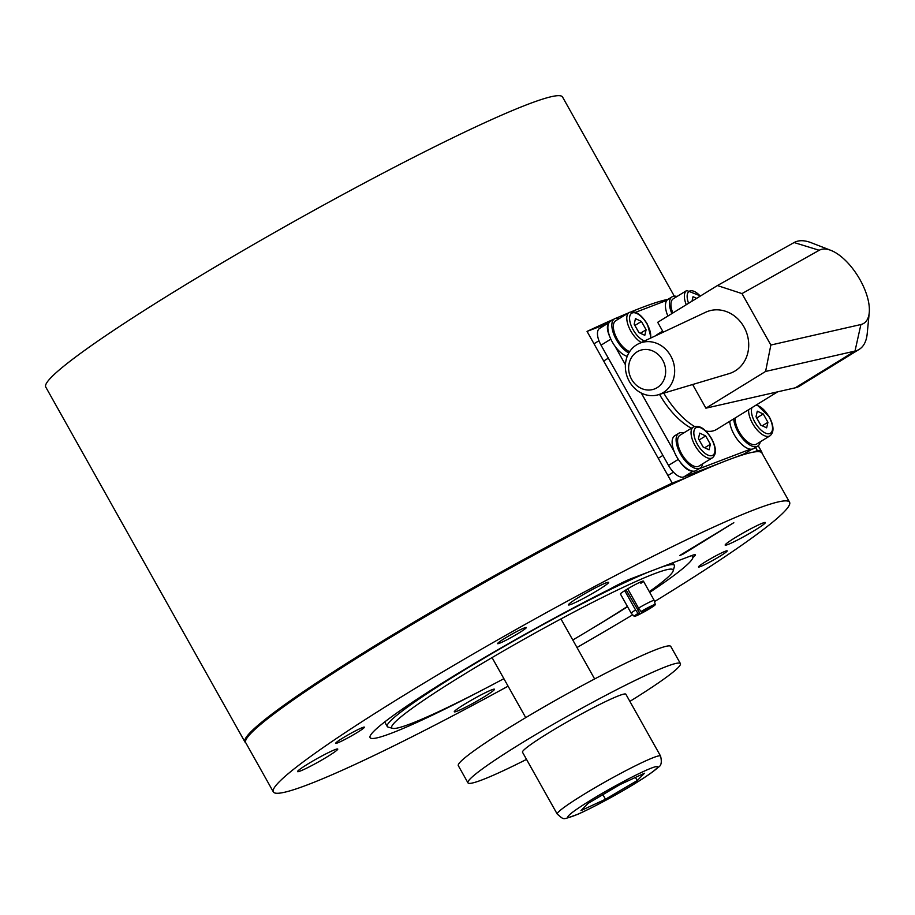 <?xml version="1.0" encoding="UTF-8"?>
<svg xmlns="http://www.w3.org/2000/svg" width="915" height="915" viewBox="0 0 915 915"><rect width="100%" height="100%" fill="white"/><g stroke="black" fill="none" stroke-linecap="round" stroke-linejoin="round"><path stroke-width="1.37" d="M572.779 639.997A161.326 12.455 150.7 0 0 602.939 621.88A161.326 12.455 150.7 0 0 627.404 606.439M649.318 591.662A161.326 12.455 150.7 0 0 673.154 570.926A161.326 12.455 150.7 0 0 604.838 596.225A161.326 12.455 150.7 0 0 461.892 675.705A161.326 12.455 150.7 0 0 392.626 728.351A161.326 12.455 150.7 0 0 503.879 678.667M392.626 728.351L388.166 727.105A164.62 12.718 -29.3 0 1 387.251 726.487A164.62 12.718 -29.3 0 1 458.838 673.394A164.62 12.718 -29.3 0 1 648.426 572.081M660.973 567.289A164.62 12.718 -29.3 0 1 674.366 565.367A164.62 12.718 -29.3 0 1 674.412 566.476L673.154 570.926M640.855 583.312A13.165 1.018 150.7 0 0 643.394 581.116A13.165 1.018 150.7 0 0 626.157 589.763A13.165 1.018 150.7 0 0 620.427 594.007L631.259 613.302A13.165 1.018 -29.3 0 1 635.548 609.95L638.064 613.37L639.585 612.787A8.647 0.663 -29.3 0 0 637.229 614.708A8.647 0.663 -29.3 0 0 645.086 611.048A8.647 0.663 -29.3 0 0 652.315 606.245A8.647 0.663 -29.3 0 0 642.57 610.946L641.049 611.529A12.055 0.926 -29.3 0 1 655.289 604.575A12.055 0.926 -29.3 0 1 645.212 611.277A12.055 0.926 -29.3 0 1 634.255 616.378A12.055 0.926 -29.3 0 1 638.064 613.37M674.286 296.14L562.553 97.024A296.311 22.886 150.7 0 0 174.616 291.462A296.311 22.886 150.7 0 0 45.75 387.034L244.946 741.985A296.311 22.886 150.7 0 0 245.758 742.774M685.987 477.847L672.193 483.109A296.311 22.886 150.7 0 0 373.8 646.413A296.311 22.886 150.7 0 0 244.946 741.985M672.193 483.109L587.053 331.402A296.311 22.886 -29.3 0 1 613.885 319.175M616.172 318.168A296.311 22.886 -29.3 0 1 628.331 312.987M631.487 311.683A296.311 22.886 -29.3 0 1 667.881 299.411M755.55 447.424L757.346 450.615L753.434 452.113M761.978 453.074A296.311 22.886 150.7 0 0 761.738 451.976A296.311 22.886 150.7 0 0 757.346 450.615M587.053 331.402L607.32 323.658M683.677 432.967A20.416 9.425 58.4 0 0 678.77 433.287L674.79 435.734A20.416 9.425 58.4 0 0 672.788 438.239A20.416 9.425 58.4 0 0 679.307 460.817A20.416 9.425 58.4 0 0 696.189 470.504L700.169 468.057A20.416 9.425 58.4 0 0 702.171 465.552A20.416 9.425 58.4 0 0 702.663 463.813M678.77 433.287A20.416 9.425 58.4 0 0 676.768 435.78A20.416 9.425 58.4 0 0 683.288 458.369A20.416 9.425 58.4 0 0 700.169 468.057M681.549 453.691A18.106 8.361 58.4 0 0 698.957 466.09L712.396 457.82A18.106 8.361 -121.6 0 1 694.988 445.422A18.106 8.361 -121.6 0 1 693.41 426.985L679.982 435.243A18.106 8.361 58.4 0 0 681.549 453.691M698.431 438.708L703.109 447.035L709.068 449.814L710.36 444.267L705.682 435.94L699.723 433.15L698.431 438.708M703.246 447.103L699.071 439.852M699.22 439.921L705.682 435.94M704.676 447.767L710.36 444.267M619.432 318.466A20.416 9.425 58.4 0 0 614.514 318.786L610.534 321.234A20.416 9.425 58.4 0 0 608.532 323.727A20.416 9.425 58.4 0 0 612.501 342.347A20.416 9.425 58.4 0 0 627.221 356.37M614.514 318.786A20.416 9.425 58.4 0 0 612.512 321.279A20.416 9.425 58.4 0 0 615.555 338.207A20.416 9.425 58.4 0 0 628.834 352.973M733.704 418.876A20.416 9.425 58.4 0 0 743.3 439.44A20.416 9.425 58.4 0 0 757.746 446.085A20.416 9.425 58.4 0 0 759.747 443.581A20.416 9.425 58.4 0 0 760.239 441.842M729.724 421.323A20.416 9.425 58.4 0 0 739.32 441.888A20.416 9.425 58.4 0 0 753.766 448.533L757.746 446.085M676.997 296.494A20.416 9.425 58.4 0 0 672.09 296.815L668.11 299.262A20.416 9.425 58.4 0 0 666.097 301.767A20.416 9.425 58.4 0 0 667.893 316.03M672.09 296.815A20.416 9.425 58.4 0 0 670.077 299.308A20.416 9.425 58.4 0 0 671.873 313.582M641.278 342.496A18.106 8.361 -121.6 0 1 630.732 330.921A18.106 8.361 -121.6 0 1 629.154 312.484L615.726 320.742A18.106 8.361 58.4 0 0 617.293 339.191A18.106 8.361 58.4 0 0 629.657 351.635M634.175 324.207L638.853 332.534L644.812 335.313L646.104 329.766L641.426 321.44L635.468 318.649L634.175 324.207M638.99 332.603L634.816 325.351M634.964 325.42L641.426 321.44M640.42 333.266L646.104 329.766M735.225 417.938A18.106 8.361 58.4 0 0 739.126 431.72A18.106 8.361 58.4 0 0 756.533 444.118L769.961 435.849A18.106 8.361 -121.6 0 1 752.553 423.451A18.106 8.361 -121.6 0 1 748.653 409.668M756.007 416.737L760.674 425.063L766.644 427.843L767.925 422.295L763.259 413.969L757.288 411.19L756.007 416.737M760.823 425.132L756.648 417.881M756.785 417.949L763.259 413.969M762.241 425.795L767.925 422.295M696.624 298.359L693.032 296.689L691.98 301.207M686.261 304.729A18.106 8.361 -121.6 0 1 686.73 290.512L673.291 298.782A18.106 8.361 58.4 0 0 672.834 312.987M691.408 428.209A52.681 24.316 -121.6 0 1 659.521 394.388M666.921 300.326L635.502 312.324M609.127 322.595A16.459 7.595 58.4 0 0 609.825 336.777M615.109 346.385L625.425 364.765M641.289 393.038L674.344 451.941M679.799 461.48A16.459 7.595 58.4 0 0 692.461 471.099M698.808 468.892L750.449 449.185M733.807 457.855L744.192 453.897A16.459 7.595 58.4 0 0 744.787 453.6L752.004 449.162M609.184 322.515L599.611 328.405A16.459 7.595 58.4 0 0 601.041 345.172L668.51 465.403A16.459 7.595 58.4 0 0 683.734 476.967L720.471 462.944M357.262 732.48A16.459 1.27 -29.3 0 1 335.714 743.277A16.459 1.27 -29.3 0 1 342.862 737.97A16.459 1.27 -29.3 0 1 364.422 727.162A16.459 1.27 -29.3 0 1 357.262 732.48M519.148 632.848A16.459 1.27 -29.3 0 1 497.6 643.645A16.459 1.27 -29.3 0 1 504.76 638.338A16.459 1.27 -29.3 0 1 526.308 627.541A16.459 1.27 -29.3 0 1 519.148 632.848M720.036 556.183A16.459 1.27 -29.3 0 1 698.488 566.991A16.459 1.27 -29.3 0 1 705.637 561.673A16.459 1.27 -29.3 0 1 727.196 550.876A16.459 1.27 -29.3 0 1 720.036 556.183M484.458 696.67A23.047 1.784 -29.3 0 1 454.286 711.801A23.047 1.784 -29.3 0 1 464.317 704.367A23.047 1.784 -29.3 0 1 494.489 689.247A23.047 1.784 -29.3 0 1 484.458 696.67M755.321 529.979A23.047 1.784 -29.3 0 1 725.149 545.1A23.047 1.784 -29.3 0 1 735.18 537.665A23.047 1.784 -29.3 0 1 765.352 522.545A23.047 1.784 -29.3 0 1 755.321 529.979M327.73 756.488A23.047 1.784 -29.3 0 1 297.558 771.608A23.047 1.784 -29.3 0 1 307.577 764.174A23.047 1.784 -29.3 0 1 337.749 749.053A23.047 1.784 -29.3 0 1 327.73 756.488M598.593 589.786A23.047 1.784 -29.3 0 1 568.421 604.907A23.047 1.784 -29.3 0 1 578.44 597.484A23.047 1.784 -29.3 0 1 608.612 582.352A23.047 1.784 -29.3 0 1 598.593 589.786M508.088 686.17A295.98 22.864 -29.3 0 1 273.345 791.921L245.712 742.683A295.98 22.864 -29.3 0 1 374.429 647.225A295.98 22.864 -29.3 0 1 761.932 452.994L789.565 502.232A295.98 22.864 -29.3 0 1 660.847 597.701A295.98 22.864 -29.3 0 1 654.522 601.578M273.345 791.921A295.98 22.864 -29.3 0 1 402.062 696.452A295.98 22.864 -29.3 0 1 789.565 502.232M627.564 606.725A185.024 14.285 -29.3 0 1 612.341 616.207A185.024 14.285 -29.3 0 1 593.549 627.61M482.491 689.944A185.024 14.285 -29.3 0 1 370.095 737.627A185.024 14.285 -29.3 0 1 450.557 677.946A185.024 14.285 -29.3 0 1 609.218 589.432A32.929 2.539 -29.3 0 1 631.064 578.703L691.523 555.634A32.929 2.539 -29.3 0 1 695.354 554.833A32.929 2.539 -29.3 0 1 692.93 557.487A185.024 14.285 -29.3 0 1 649.719 592.382M691.82 555.519L692.93 557.487M682.636 554.376L733.807 522.694L679.754 555.474L682.636 554.376L682.35 553.872M632.711 614.788A295.98 22.864 -29.3 0 1 576.988 647.5M692.621 384.517L705.9 408.182L795.295 387.811A62.552 28.868 58.4 0 0 797.24 387.228A62.552 28.868 58.4 0 0 799.504 386.107L859.208 349.37A62.552 28.868 58.4 0 0 867.203 333.723L869.25 312.656A42.799 19.753 -121.6 0 1 862.227 324.127A42.799 19.753 -121.6 0 1 860.901 324.528L770.853 345.035L765.592 371.444L854.999 351.074A62.552 28.868 58.4 0 0 856.932 350.479A62.552 28.868 58.4 0 0 859.208 349.37M830.934 250.39L811.205 242.727A62.552 28.868 58.4 0 0 795.89 241.709A62.552 28.868 58.4 0 0 794.094 242.544L717.406 285.56L741.985 293.589L819.222 250.275A42.799 19.753 -121.6 0 1 820.458 249.692A42.799 19.753 -121.6 0 1 830.934 250.39A42.799 19.753 -121.6 0 1 869.25 312.656M705.865 431.045A55.964 25.826 58.4 0 0 714.432 430.485A55.964 25.826 58.4 0 0 716.456 429.49L777.636 391.837M636.646 344.818A27.404 24.213 -110.9 0 0 627.907 378.547A27.404 24.213 -110.9 0 0 658.274 394.765A27.404 24.213 -110.9 0 0 663.398 392.466A27.404 24.213 -110.9 0 0 671.37 357.102A27.404 24.213 -110.9 0 0 638.784 343.663A27.404 24.213 -110.9 0 0 636.646 344.818M638.784 343.663L705.602 312.267A32.929 29.097 69.1 0 1 744.753 328.416A32.929 29.097 69.1 0 1 735.168 370.907A32.929 29.097 69.1 0 1 729.026 373.652L658.274 394.765M657.187 387.64A20.588 18.197 69.1 0 1 631.59 379.313A20.588 18.197 69.1 0 1 637.103 351.84A20.588 18.197 69.1 0 1 662.7 360.167A20.588 18.197 69.1 0 1 657.187 387.64M770.853 345.035L741.985 293.589M662.666 331.15L657.793 334.158A55.964 25.826 58.4 0 0 655.838 335.656M663.775 393.118A55.964 25.826 58.4 0 0 694.485 426.47M705.9 408.182L765.592 371.444M663.238 332.168L657.702 322.309L717.406 285.56M641.049 611.529L638.533 608.109A13.165 1.018 -29.3 0 1 654.225 600.412A13.165 1.018 -29.3 0 1 654.225 600.434L643.394 581.116M634.255 616.378L631.27 613.313A13.165 1.018 -29.3 0 1 631.259 613.302M624.728 590.655L635.548 609.95M638.533 608.109L627.713 588.814M626.043 589.832L639.585 612.787M639.265 609.104A9.882 0.766 -29.3 0 1 637.515 609.973M523.7 750.186A59.258 4.575 150.7 0 0 522.499 752.221L557.201 814.053A59.258 4.575 -29.3 0 1 558.402 812.017A59.258 4.575 -29.3 0 1 613.439 777.293A59.258 4.575 -29.3 0 1 660.561 756.053L625.86 694.222A59.258 4.575 150.7 0 0 578.738 715.461A59.258 4.575 150.7 0 0 523.7 750.186M588.242 803.279L580.991 810.599L605.478 799.252L637.217 780.564L644.48 773.232L619.993 784.59L588.242 803.279M635.456 777.418L637.217 780.564M602.894 794.655L605.478 799.252M526.525 759.393A121.809 9.413 -29.3 0 1 467.954 782.84A121.809 9.413 -29.3 0 1 520.921 743.54A121.809 9.413 -29.3 0 1 680.417 663.604A121.809 9.413 -29.3 0 1 629.886 701.382M467.954 782.84L458.312 765.661A121.809 9.413 -29.3 0 1 511.291 726.373A121.809 9.413 -29.3 0 1 670.775 646.436L680.417 663.604M697.344 444.175A16.127 7.446 58.4 0 0 712.27 455.51A16.127 7.446 58.4 0 0 711.447 438.788A16.127 7.446 58.4 0 0 696.521 427.454A16.127 7.446 58.4 0 0 697.344 444.175M650.359 338.218A16.127 7.446 58.4 0 0 647.191 324.287A16.127 7.446 58.4 0 0 632.265 312.953A16.127 7.446 58.4 0 0 633.088 329.675A16.127 7.446 58.4 0 0 644.595 340.94M751.981 407.632A16.127 7.446 58.4 0 0 754.909 422.204A16.127 7.446 58.4 0 0 769.835 433.538A16.127 7.446 58.4 0 0 769.023 416.817A16.127 7.446 58.4 0 0 755.859 405.242M700.284 296.094A16.127 7.446 58.4 0 0 689.258 291.279A16.127 7.446 58.4 0 0 688.595 303.288M751.856 449.174L744.192 453.897M693.147 471.179L683.734 476.967M678.312 459.376L668.51 465.403M610.831 339.145L601.041 345.172M795.295 387.811L854.999 351.074L860.901 324.528M819.222 250.275L794.094 242.544M568.981 815.288A51.354 3.969 150.7 0 0 602.951 801.803A51.354 3.969 150.7 0 0 656.49 768.554A51.354 3.969 150.7 0 0 622.509 782.039A51.354 3.969 150.7 0 0 568.981 815.288M674.366 565.367L672.891 562.748M387.251 726.487L384.7 721.946M758.238 445.731L761.738 451.976M712.396 457.82C716.651 454.24 716.411 447.881 711.676 438.743C705.419 428.689 699.335 424.766 693.41 426.985M667.927 475.526L673.44 472.129M658.262 458.278L662.906 455.418M651.125 337.864L647.42 324.242C641.163 314.188 635.079 310.265 629.154 312.484M603.683 361.025L608.326 358.154M594.007 343.777L598.959 340.735M769.961 435.849C774.227 432.269 773.987 425.91 769.252 416.771L756.796 404.659M700.501 295.957L686.73 290.512M655.289 604.575L654.225 600.434M557.201 814.053C564.978 820.378 561.455 819.829 577.388 814.464C599.268 804.903 646.31 778.574 658.251 767.239C661.27 765.855 662.037 762.126 660.561 756.053M492.053 657.599L525.736 717.623M560.952 618.929L594.636 678.953"/></g></svg>
